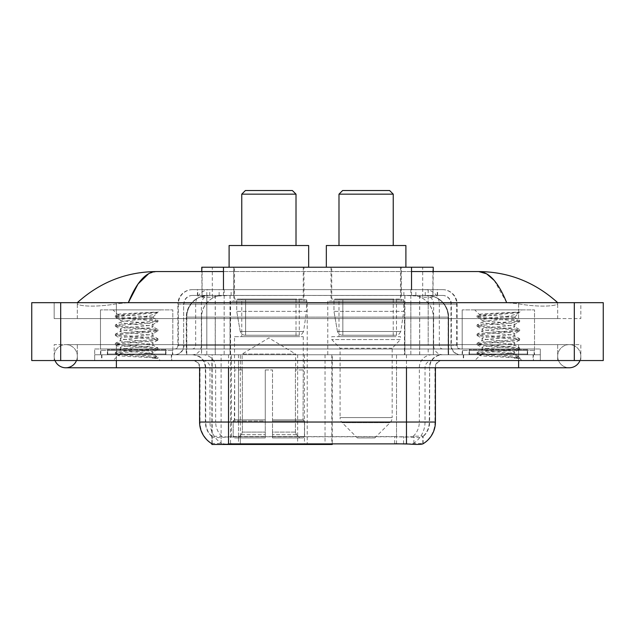 <?xml version="1.0" encoding="UTF-8"?>
<svg xmlns="http://www.w3.org/2000/svg" width="635" height="635" viewBox="0 0 635 635"><rect width="100%" height="100%" fill="white"/><g stroke="black" fill="none" stroke-linecap="round" stroke-linejoin="round"><path stroke-width="0.48" stroke-dasharray="3.17 2.38" d="M211.884 443.746L211.884 354.759L332.264 354.759L332.264 443.746M332.264 444.46L240.34 444.46L240.34 354.759M307.229 301.22L230.545 301.22L307.229 301.22L307.229 444.46L230.545 444.46L307.229 444.46M230.545 301.22L230.545 444.46M426.371 295.434L419.322 295.434L430.133 295.696C432.856 296.513 433.776 297.029 432.903 297.251L422.704 297.251L416.885 296.005L404.908 295.465L230.092 295.465L218.115 296.005L212.296 297.251L202.097 297.251L201.763 271.566M433.237 267.224L201.763 267.224M428.895 295.521A21.701 21.701 0 0 1 448.643 317.135L448.643 354.759L186.357 354.759L448.643 354.759M201.763 297.109L206.105 295.521L215.678 295.434L208.629 295.434M206.105 295.521A21.701 21.701 0 0 0 186.357 317.135L186.801 317.135L186.801 354.759M211.884 444.46L240.34 444.46M303.974 267.224L233.799 267.224L303.974 267.224L303.974 301.22L233.799 301.22L303.974 301.22M233.799 267.224L233.799 301.22M401.201 267.224L331.026 267.224L401.201 267.224L401.201 301.22L331.026 301.22L401.201 301.22M331.026 267.224L331.026 301.22M404.455 301.22L327.771 301.22L404.455 301.22L404.455 354.759L327.771 354.759L404.455 354.759M327.771 301.22L327.771 354.759M332.264 354.759L211.884 354.759M433.237 271.566L432.903 297.251L432.903 267.224M215.678 295.434L419.322 295.434M557.673 356.203A11.573 11.573 0 0 1 569.246 344.63A11.573 11.573 0 0 1 579.977 360.545A11.573 11.573 0 0 0 580.827 356.203A11.573 11.573 0 0 1 579.977 360.545A11.573 11.573 0 0 0 569.246 344.63A11.573 11.573 0 0 0 557.673 356.203A11.573 11.573 0 0 0 569.246 367.776A11.573 11.573 0 0 1 557.673 356.203A11.573 11.573 0 0 0 569.246 367.776A11.573 11.573 0 0 1 557.673 356.203M77.327 356.203A11.573 11.573 0 0 0 65.754 344.63A11.573 11.573 0 0 0 55.023 360.545A11.573 11.573 0 0 1 54.173 356.203A11.573 11.573 0 0 0 55.023 360.545A11.573 11.573 0 0 1 65.754 344.63A11.573 11.573 0 0 1 77.327 356.203A11.573 11.573 0 0 1 65.754 367.776A11.573 11.573 0 0 0 77.327 356.203A11.573 11.573 0 0 1 76.478 360.545A11.573 11.573 0 0 0 77.327 356.203M462.185 354.759L462.185 309.904L462.185 348.972L534.527 348.972L534.527 309.904L462.185 309.904L534.527 309.904L462.185 309.904L534.527 309.904L534.527 354.759L462.185 354.759L534.527 354.759M100.473 354.759L100.473 309.904L100.473 348.972L172.815 348.972L172.815 309.904L100.473 309.904L172.815 309.904L100.473 309.904L172.815 309.904L172.815 354.759L100.473 354.759L172.815 354.759M207.986 295.434L426.863 295.434L207.986 295.434A21.701 21.701 0 0 0 186.285 317.135L215.225 317.135L215.225 354.759L186.285 354.759L448.572 354.759L215.225 354.759M426.863 295.434A21.701 21.701 0 0 1 448.572 317.135L448.572 354.759M411.536 271.566L223.464 271.566M557.673 302.673C535.011 282.21 508.698 271.836 478.726 271.566L156.273 271.566C126.413 271.796 100.092 282.162 77.327 302.673L77.327 303.324C76.7 306.181 95.583 307.57 116.388 303.824L128.318 302.673L506.682 302.673L518.612 303.824C539.321 307.562 558.3 306.197 557.673 303.324L557.673 302.673L557.673 303.324C558.3 306.181 539.417 307.57 518.612 303.824L506.682 302.673L128.318 302.673L116.388 303.824C95.679 307.562 76.7 306.197 77.327 303.324L77.327 302.673M518.612 360.545L518.612 344.63L518.612 360.545L518.612 344.63L116.388 344.63L518.612 344.63L518.612 360.545L116.388 360.545L540.314 360.545L77.327 360.545L580.827 360.545L54.173 360.545L540.314 360.545L518.612 360.545L518.612 354.759L540.314 354.759L540.314 360.545L540.314 354.759L116.388 354.759L540.314 354.759L540.314 360.545L540.314 354.759L94.686 354.759L94.686 360.545L94.686 354.759L518.612 354.759L94.686 354.759L94.686 360.545L94.686 354.759L540.314 354.759L518.612 354.759L518.612 360.545L518.612 344.63L580.827 344.63L580.827 360.545L580.827 344.63L54.173 344.63L54.173 360.545L54.173 344.63L518.612 344.63L518.612 367.776L518.612 356.203L518.612 367.776L116.388 367.776L116.388 344.63L77.327 344.63L116.388 344.63L116.388 360.545M603.25 302.673L603.25 360.545L31.75 360.545L31.75 302.673L603.25 302.673M116.388 302.673L518.612 302.673L116.388 302.673L116.388 318.587L580.827 318.587L580.827 302.673L518.612 302.673L580.827 302.673L580.827 318.587L54.173 318.587L54.173 302.673L54.173 318.587L518.612 318.587L77.327 318.587L116.388 318.587L116.388 302.673M557.673 344.63L557.673 360.545L557.673 344.63M77.327 344.63L77.327 360.545L77.327 344.63M557.673 318.587L518.612 318.587L557.673 318.587L557.673 303.324L557.673 318.587M77.327 318.587L77.327 303.324L77.327 318.587M494.165 280.36L506.682 302.673M148.765 273.598L156.273 271.566M171.728 354.759L101.56 354.759L171.728 354.759L171.728 360.545L101.56 360.545L171.728 360.545M101.56 354.759L101.56 360.545M533.44 354.759L463.272 354.759L533.44 354.759L533.44 360.545L463.272 360.545L533.44 360.545M463.272 354.759L463.272 360.545M172.458 350.417L100.838 350.417L172.458 350.417L172.458 354.759L100.838 354.759L172.458 354.759M100.838 350.417L100.838 354.759M534.162 350.417L462.542 350.417L534.162 350.417L534.162 354.759L462.542 354.759L534.162 354.759M462.542 350.417L462.542 354.759M396.534 443.801L396.534 422.037L200.025 422.037A25.321 24.932 -90 0 0 211.884 443.595L212.098 436.785C213.971 437.848 219.448 437.848 228.521 436.785L406.479 436.785C415.544 437.848 421.013 437.848 422.902 436.785L422.823 436.086L413.29 436.237C410.44 437.174 404.852 437.317 396.534 436.674L394.66 436.594L394.66 443.746L238.466 443.801C230.172 444.238 224.584 444.143 221.71 443.516L212.177 443.413L212.098 443.873C213.971 444.603 219.448 444.603 228.521 443.873M406.479 436.785L406.479 422.037L429.633 422.037A19.534 19.534 0 0 1 422.902 436.785L423.116 436.356A19.534 19.233 90 0 0 429.276 422.037L429.633 367.776A13.025 13.025 0 0 1 442.651 354.759L192.349 354.759L442.651 354.759M212.098 436.785A19.534 19.534 0 0 1 205.367 422.037L205.367 367.776L435.419 367.776A7.231 7.231 0 0 1 442.651 360.545L192.349 360.545L442.651 360.545M469.059 354.759L527.653 354.759L469.059 354.759L469.059 350.417L527.653 350.417L469.059 350.417M527.653 354.759L527.653 350.417M107.347 354.759L165.941 354.759L107.347 354.759L107.347 350.417L165.941 350.417L107.347 350.417M165.941 354.759L165.941 350.417M435.419 422.037L434.975 422.037A25.321 24.932 90 0 1 423.116 443.595L413.893 443.413L408.281 444.024M394.66 436.594L238.466 436.674C230.164 437.317 224.576 437.174 221.71 436.237L211.884 436.364A19.534 19.233 -90 0 1 205.724 422.037L228.521 422.037L228.521 367.776L205.367 367.776C204.597 359.87 200.255 355.529 192.349 354.759M197.414 289.647L437.586 289.647L197.414 289.647L197.414 295.434L437.586 295.434L197.414 295.434M442.651 295.434L192.349 295.434L442.651 295.434A8.684 8.684 0 0 1 451.334 304.117L451.334 345.353L177.879 345.353A3.619 3.619 0 0 1 174.26 348.972L460.74 348.972L174.26 348.972M192.349 289.647L442.651 289.647L192.349 289.647A14.47 14.47 0 0 0 177.879 304.117L451.334 304.117L183.666 304.117L183.666 345.353A9.406 9.406 0 0 1 174.26 354.759L460.74 354.759L174.26 354.759M442.651 289.647A14.47 14.47 0 0 1 457.121 304.117L457.121 345.353L410.837 345.353L410.837 348.972M527.288 348.972L469.416 348.972L527.288 348.972L527.288 354.759L469.416 354.759L527.288 354.759M469.416 348.972L469.416 354.759M165.584 348.972L107.712 348.972L165.584 348.972L165.584 354.759L107.712 354.759L165.584 354.759M107.712 348.972L107.712 354.759M94.686 348.972L116.388 348.972L94.686 348.972L94.686 354.759L94.686 348.972M518.612 348.972L116.388 348.972L540.314 348.972L518.612 348.972L518.612 354.759L518.612 348.972M540.314 348.972L540.314 354.759L540.314 348.972M101.925 354.759L171.371 354.759L101.925 354.759L101.925 360.545L171.371 360.545L101.925 360.545M171.371 354.759L171.371 360.545M166.306 354.759L106.982 354.759L166.306 354.759A0.722 0.722 0 0 1 165.584 354.036L107.712 354.036L165.584 354.036L165.584 349.695A0.722 0.722 0 0 1 166.306 348.972L106.982 348.972L166.306 348.972M106.982 354.759A0.722 0.722 0 0 0 107.712 354.036L107.712 349.695A0.722 0.722 0 0 0 106.982 348.972M172.815 348.972L100.473 348.972M147.36 353.306C137.319 354.036 117.999 354.767 118.181 355.417C116.34 356.449 157.274 357.386 157.94 358.283L147.312 356.83L125.984 355.298L115.316 353.766L118.173 352.997L147.312 350.703L157.837 349.329L152.995 352.044L152.995 353.306L147.36 353.306L152.995 352.044C154.003 350.512 119.293 348.98 120.293 347.448C119.293 345.924 154.003 344.384 152.995 342.852C154.003 341.328 119.293 339.788 120.293 338.264C119.293 336.733 154.003 335.201 152.995 333.669C154.003 332.137 119.293 330.605 120.293 329.073C119.293 327.549 154.003 326.009 152.995 324.477L152.995 326.779L157.837 329.494L118.173 325.818L115.459 324.898L125.984 323.525L155.115 321.231L157.972 320.461L147.312 318.929L118.173 316.635L115.316 315.865L125.984 314.333L157.972 312.166L160.234 309.904L113.062 309.904L160.234 309.904M157.837 349.329L155.115 348.409L125.984 346.107L115.316 344.575L118.173 343.813L147.312 341.519L157.972 339.987L155.115 339.217L125.984 336.923L115.459 335.55L118.173 334.629L157.837 330.954L152.995 333.669L152.995 335.963C154.003 334.439 119.293 332.899 120.293 331.375C119.293 329.843 154.003 328.303 152.995 326.779C154.003 325.247 119.293 323.715 120.293 322.183L115.459 324.898M157.837 330.954L155.115 330.033L125.984 327.731L115.316 326.207L118.173 325.438L147.312 323.144L157.837 321.762L152.995 324.477C154.003 322.953 119.293 321.413 120.293 319.889L120.293 322.183C119.293 320.659 154.003 319.119 152.995 317.587L152.186 317.135C147.733 316.174 117.086 315.333 117.665 314.515L113.062 309.904M157.837 321.762L155.115 320.842L125.984 318.548L115.459 317.175L120.293 319.889C122.095 318.992 129.151 318.072 141.478 317.135L152.995 317.135L152.995 317.587L152.186 317.135L152.995 317.135L157.361 312.777C155.543 314.087 150.249 315.547 141.478 317.135M157.837 340.138L152.995 342.852L152.995 345.154C154.003 343.622 119.293 342.09 120.293 340.558C119.293 339.026 154.003 337.495 152.995 335.963L157.837 338.677L147.312 337.304L118.173 335.01L115.316 334.24L125.984 332.708L155.115 330.414L157.837 329.494M115.459 326.358L120.475 329.279L120.293 331.375L115.459 334.089M115.459 353.917L118.229 355.536L113.062 360.545L160.234 360.545L157.972 358.283L152.614 358.283C155.289 357.441 156.226 356.592 155.44 355.751L149.177 353.306C140.494 352.163 119.443 350.925 120.293 349.75C119.293 348.218 154.003 346.678 152.995 345.154L157.837 347.869L118.173 344.194L115.316 343.432L125.984 341.9L155.115 339.598L157.837 338.677M115.459 335.55L120.475 338.471L120.293 340.558L115.459 343.273M149.177 353.306L152.995 353.306L154.845 355.314L157.837 357.053L147.312 355.679L118.173 353.385L115.459 352.465L125.984 351.084L155.115 348.79L157.837 347.869M115.459 344.734L120.475 347.655L120.293 349.75L115.459 352.465M160.234 360.545L113.062 360.545M154.178 312.166C143.851 312.896 115.927 313.682 117.665 314.515L115.459 315.714M152.614 358.283L157.837 357.053M115.459 317.175L118.173 316.254L157.837 312.579M463.629 354.759L533.075 354.759L463.629 354.759L463.629 360.545L533.075 360.545L463.629 360.545M533.075 354.759L533.075 360.545M528.018 354.759L468.693 354.759L528.018 354.759A0.722 0.722 0 0 1 527.288 354.036L469.416 354.036L527.288 354.036L527.288 349.695A0.722 0.722 0 0 1 528.018 348.972L468.693 348.972L528.018 348.972M468.693 354.759A0.722 0.722 0 0 0 469.416 354.036L469.416 349.695A0.722 0.722 0 0 0 468.693 348.972M534.527 348.972L462.185 348.972M509.072 353.306C499.031 354.036 479.711 354.767 479.893 355.417C478.052 356.449 518.986 357.386 519.644 358.283L509.016 356.83L487.688 355.298L477.028 353.766L479.885 352.997L509.016 350.703L519.541 349.329L514.707 352.044L514.707 353.306L509.072 353.306L514.707 352.044C515.707 350.512 480.997 348.98 482.005 347.448C480.997 345.924 515.707 344.384 514.707 342.852C515.707 341.328 480.997 339.788 482.005 338.264C480.997 336.733 515.707 335.201 514.707 333.669C515.707 332.137 480.997 330.605 482.005 329.073C480.997 327.549 515.707 326.009 514.707 324.477L514.707 326.779L519.541 329.494L479.885 325.818L477.163 324.898L487.688 323.525L516.827 321.231L519.684 320.461L509.016 318.929L479.885 316.635L477.028 315.865L487.688 314.333L519.684 312.166L521.938 309.904L474.766 309.904L521.938 309.904M519.541 349.329L516.827 348.409L487.688 346.107L477.028 344.575L479.885 343.813L509.016 341.519L519.684 339.987L516.827 339.217L487.688 336.923L477.163 335.55L479.885 334.629L519.541 330.954L514.707 333.669L514.707 335.963C515.707 334.439 480.997 332.899 482.005 331.375C480.997 329.843 515.707 328.303 514.707 326.779C515.707 325.247 480.997 323.715 482.005 322.183L477.163 324.898M519.541 330.954L516.827 330.033L487.688 327.731L477.028 326.207L479.885 325.438L509.016 323.144L519.541 321.762L514.707 324.477C515.707 322.953 480.997 321.413 482.005 319.889L482.005 322.183C480.997 320.659 515.707 319.119 514.707 317.587L513.89 317.135C509.445 316.174 478.798 315.333 479.377 314.515L474.766 309.904M519.541 321.762L516.827 320.842L487.688 318.548L477.163 317.175L482.005 319.889C483.799 318.992 490.863 318.072 503.182 317.135L514.707 317.135L514.707 317.587L513.89 317.135L514.707 317.135L519.073 312.777C517.255 314.087 511.953 315.547 503.182 317.135M519.541 340.138L514.707 342.852L514.707 345.154C515.707 343.622 480.997 342.09 482.005 340.558C480.997 339.026 515.707 337.495 514.707 335.963L519.541 338.677L509.016 337.304L479.885 335.01L477.028 334.24L487.688 332.708L516.827 330.414L519.541 329.494M477.163 326.358L482.187 329.279L482.005 331.375L477.163 334.089M519.644 358.283L514.326 358.283C516.993 357.441 517.938 356.592 517.144 355.751L510.889 353.306C502.206 352.163 481.147 350.925 482.005 349.75C480.997 348.218 515.707 346.678 514.707 345.154L519.541 347.869L479.885 344.194L477.028 343.432L487.688 341.9L516.827 339.598L519.541 338.677M477.163 335.55L482.187 338.471L482.005 340.558L477.163 343.273M510.889 353.306L514.707 353.306L516.557 355.314L519.541 357.053L509.016 355.679L479.885 353.385L477.163 352.465L487.688 351.084L516.827 348.79L519.541 347.869M477.163 344.734L482.187 347.655L482.005 349.75L477.163 352.465M514.326 358.283L519.684 357.211L519.684 358.283L521.938 360.545L474.766 360.545L521.938 360.545M477.163 353.917L479.941 355.536L474.766 360.545M515.882 312.166C505.555 312.896 477.631 313.682 479.377 314.515L477.163 315.714M477.163 317.175L479.885 316.254L519.541 312.579M241.76 245.523L296.013 245.523L241.76 245.523M242.118 369.951L242.118 354.036L295.656 354.036L268.883 337.947L242.118 354.036L295.656 354.036L295.656 369.951M295.41 432.11L295.41 369.951L295.41 432.11L296.474 434.665L299.784 437.952L272.502 437.952L303.133 437.952L272.502 437.952L272.502 436.499L304.586 436.499L272.502 436.499L272.502 421.021L304.586 421.021L272.502 421.021L272.502 419.862L303.419 419.862L272.502 419.862L272.502 437.952L303.133 437.952L304.586 436.499L304.586 421.021L303.062 419.862L303.252 369.951L303.062 419.862L304.586 421.021L304.586 436.499L303.133 437.952L299.784 437.952L296.474 434.665L295.41 432.11L272.502 432.11L272.502 437.952L272.502 369.951L272.502 432.11L295.41 432.11M265.271 369.951L272.502 369.951L265.271 369.951L265.271 419.862L234.712 419.862L265.271 419.862L265.271 369.951L265.271 432.11L265.271 369.951L272.502 369.951L272.502 419.862L272.502 369.951L265.271 369.951M242.364 369.951L242.364 432.11L241.3 434.665L237.99 437.952L265.271 437.952L265.271 432.11L265.271 437.952L234.64 437.952L265.271 437.952L265.271 436.499L265.271 437.952L234.64 437.952L233.188 436.499L265.271 436.499L233.188 436.499L233.188 421.021L265.271 421.021L265.271 436.499L265.271 421.021L233.188 421.021L234.355 419.862L265.271 419.862L265.271 421.021L265.271 419.862L234.355 419.862L234.712 369.951L234.712 419.862L233.188 421.021L233.188 436.499L234.64 437.952L237.99 437.952L241.3 434.665L242.364 432.11L242.364 369.951L234.521 369.951L242.364 369.951M234.521 336.669L303.252 336.669L234.521 336.669L234.521 369.951M303.252 336.669L303.252 369.951M241.76 299.053L296.013 299.053L241.76 299.053L241.76 336.669L296.013 336.669L241.76 336.669M296.013 299.053L296.013 336.669M234.521 267.224L303.252 267.224L234.521 267.224L234.521 299.053L303.252 299.053L234.521 299.053M303.252 267.224L303.252 299.053M308.673 267.224L229.1 267.224L308.673 267.224M229.1 245.523L308.673 245.523M303.062 369.951L295.41 369.951L303.062 369.951M241.76 194.159L296.013 194.159M245.372 190.54L292.394 190.54M306.507 299.776L236.736 299.776L306.507 299.776L306.507 311.348L236.736 311.348L236.736 299.776L236.736 311.348L240.22 331.51C241.086 333.994 242.88 335.232 245.61 335.224L299.268 335.224L245.61 335.224L245.61 299.776L245.61 335.224C242.887 335.24 241.094 334.002 240.22 331.51L236.736 311.348L306.507 311.348L303.57 331.51L240.22 331.51L303.57 331.51C301.704 334.637 300.268 335.875 299.276 335.224L299.268 299.776L245.61 299.776L299.268 299.776M338.987 245.523L393.24 245.523L338.987 245.523M374.793 437.952L357.434 437.952L342.186 422.704L390.041 422.704L342.186 422.704A7.231 7.231 0 0 1 340.074 417.592L392.16 417.592A7.231 7.231 0 0 1 390.041 422.704L374.793 437.952L357.434 437.952M392.16 348.242L340.074 348.242L340.074 417.592L392.16 417.592L392.16 348.242L400.479 339.566L331.748 339.566L400.479 339.566L400.479 336.669L331.748 336.669L331.748 339.566L340.074 348.242L392.16 348.242M338.987 299.053L393.24 299.053L338.987 299.053L338.987 336.669L393.24 336.669L338.987 336.669M393.24 299.053L393.24 336.669M331.748 267.224L400.479 267.224L331.748 267.224L331.748 299.053L400.479 299.053L331.748 299.053M400.479 267.224L400.479 299.053M405.9 267.224L326.327 267.224L405.9 267.224M326.327 245.523L405.9 245.523M331.748 336.669L400.479 336.669M338.987 194.159L393.24 194.159M342.606 190.54L389.628 190.54M403.733 299.776L333.962 299.776L403.733 299.776L403.733 311.348L333.962 311.348L333.962 299.776L333.962 311.348L337.447 331.51C338.312 333.994 340.106 335.232 342.837 335.224L396.494 335.224L342.837 335.224L342.837 299.776L342.837 335.224C340.114 335.24 338.32 334.002 337.447 331.51L333.962 311.348L403.733 311.348L400.796 331.51L337.447 331.51L400.796 331.51C398.931 334.637 397.502 335.875 396.502 335.224L342.829 335.224L396.502 335.224M325.033 354.759L325.033 444.46M202.097 297.251L202.097 267.224M204.867 295.696A21.701 21.376 -90 0 0 186.801 317.135L448.643 317.135L419.703 317.135L419.703 354.759M448.199 354.759L448.199 317.135A21.701 21.376 90 0 0 430.133 295.696M215.297 295.434L215.297 317.135L186.357 317.135L186.357 354.759M212.177 444.46L212.177 354.759M404.908 295.465L404.908 354.759M416.885 296.005A21.701 21.376 90 0 1 433.403 317.135L433.403 354.759M230.092 295.465L230.092 354.759M218.115 296.005A21.701 21.376 -90 0 0 201.597 317.135L201.597 354.759M419.703 295.434L419.703 317.135L215.297 317.135L215.297 354.759M221.107 444.46L221.107 354.759M297.648 354.759L297.648 443.746M231.41 436.594L231.41 354.759M223.464 295.481L223.464 289.647M212.296 297.251L212.296 267.224M233.672 295.481L233.672 267.224M401.328 295.481L401.328 267.224M422.704 297.251L422.704 267.224M411.536 295.481L411.536 289.647M304.451 354.759L304.451 443.746M331.827 354.759L331.827 443.746M208.097 295.434A21.701 21.376 -90 0 0 186.722 317.135L186.285 317.135L186.285 354.759M419.632 295.434L419.632 317.135L448.572 317.135L448.127 317.135L448.127 354.759M215.225 295.434L215.225 317.135L419.632 317.135L419.632 354.759M574.31 302.673L574.31 360.545M60.69 302.673L60.69 360.545M518.612 318.587L518.612 302.673L518.612 318.587M116.388 318.587L116.388 303.824L116.388 318.587M426.76 295.434A21.701 21.376 -90 0 1 448.127 317.135L433.332 317.135L433.332 354.759M411.956 295.434A21.701 21.376 90 0 1 433.332 317.135L404.836 317.135L404.836 354.759M404.836 295.434L404.836 317.135L230.021 317.135L230.021 354.759M230.021 295.434L230.021 317.135L201.525 317.135L201.525 354.759M222.893 295.434A21.701 21.376 90 0 0 201.525 317.135L186.722 317.135L186.722 354.759M413.29 443.516A25.321 24.932 90 0 0 425.029 422.037L396.534 422.037L396.534 367.776L429.276 367.776A13.025 12.827 -90 0 1 442.103 354.759M406.479 360.545L406.479 367.776L199.581 367.776L238.466 367.776L238.466 360.545M435.419 367.776L228.521 367.776L228.521 360.545M192.897 360.545A7.231 7.128 90 0 1 200.025 367.776L200.025 422.037L199.581 422.037M413.29 436.237A19.534 19.233 90 0 0 419.33 422.037L429.633 422.037L429.633 367.776L406.479 367.776L406.479 422.037L228.521 422.037L228.521 436.785M396.534 436.674L396.534 422.037L238.466 422.037L238.466 443.801M202.851 360.545A7.231 7.128 90 0 1 209.971 367.776L209.971 422.037A25.321 24.932 -90 0 0 221.71 443.516M442.103 360.545A7.231 7.128 -90 0 0 434.975 367.776L434.975 422.037L425.029 422.037L425.029 367.776A7.231 7.128 -90 0 1 432.149 360.545M221.71 436.237A19.534 19.233 -90 0 1 215.67 422.037L238.466 422.037L238.466 436.674M432.149 354.759A13.025 12.827 -90 0 0 419.33 367.776L419.33 422.037L396.534 422.037L396.534 360.545M202.851 354.759A13.025 12.827 90 0 1 215.67 367.776L215.67 422.037L205.724 422.037L205.724 367.776A13.025 12.827 90 0 0 192.897 354.759M238.466 354.759L238.466 422.037L238.466 367.776L396.534 367.776L396.534 354.759M228.521 354.759L228.521 367.776M406.479 354.759L406.479 367.776M240.34 443.746L240.34 436.594M413.893 443.413L413.893 436.086M422.823 443.413L422.823 436.086M221.107 443.413L221.107 436.086M212.177 443.413L212.177 436.086M403.59 443.746L403.59 436.594M219.123 295.434L219.123 289.647M410.837 289.647L410.837 304.117L457.121 304.117L428.18 304.117L428.18 295.434M224.163 289.647L224.163 345.353L184.023 345.353A9.406 9.263 90 0 1 174.76 354.759M206.819 348.972L206.819 345.353L428.18 345.353L428.18 304.117L428.18 345.353L451.334 345.353C451.89 351.06 455.025 354.195 460.74 354.759M428.18 289.647L428.18 304.117L177.879 304.117L177.879 345.353L457.121 345.353C457.311 347.528 458.518 348.734 460.74 348.972M192.349 295.434C188.563 295.608 185.888 297.418 184.301 300.855L183.666 304.117L183.666 345.353L206.819 345.353L206.819 289.647M460.24 348.972A3.619 3.564 -90 0 1 456.676 345.353L456.676 304.117A14.47 14.248 90 0 0 442.428 289.647M116.388 348.972L116.388 354.759L116.388 348.972M209.915 289.647A14.47 14.248 -90 0 0 195.667 304.117L195.667 345.353A3.619 3.564 90 0 1 192.103 348.972M192.572 289.647A14.47 14.248 -90 0 0 178.324 304.117L178.324 345.353A3.619 3.564 90 0 1 174.76 348.972M425.085 289.647A14.47 14.248 90 0 1 439.333 304.117L439.333 345.353A3.619 3.564 -90 0 0 442.897 348.972M192.572 295.434A8.684 8.549 -90 0 0 184.023 304.117L410.837 304.117L410.837 345.353L224.163 345.353L224.163 348.972M428.18 348.972L428.18 354.759M224.163 295.434L224.163 354.759M209.915 295.434A8.684 8.549 -90 0 0 201.366 304.117L201.366 345.353A9.406 9.263 90 0 1 192.103 354.759M206.819 295.434L206.819 354.759M442.428 295.434A8.684 8.549 90 0 1 450.977 304.117L450.977 345.353A9.406 9.263 -90 0 0 460.24 354.759M425.085 295.434A8.684 8.549 90 0 1 433.634 304.117L433.634 345.353A9.406 9.263 -90 0 0 442.897 354.759M410.837 295.434L410.837 354.759M197.747 295.434L197.747 289.647M209.733 295.434L209.733 289.647M231.108 295.434L231.108 289.647M403.892 295.434L403.892 289.647M425.267 295.434L425.267 289.647M437.253 295.434L437.253 289.647M415.877 295.434L415.877 289.647M165.584 349.695L107.712 349.695L165.584 349.695M527.288 349.695L469.416 349.695L527.288 349.695M242.364 432.11L265.271 432.11L242.364 432.11M296.474 434.665L272.502 434.665L296.474 434.665M241.3 434.665L265.271 434.665L241.3 434.665M518.612 344.63L569.246 344.63L518.612 344.63M116.388 344.63L65.754 344.63L116.388 344.63M116.388 367.776L65.754 367.776M518.612 367.776L569.246 367.776M199.581 367.776C199.152 363.387 196.739 360.974 192.349 360.545M423.116 443.595L423.116 436.364M437.586 295.434L437.586 289.647M157.972 358.283L157.972 357.211M115.316 352.615L115.316 353.766M157.972 348.028L157.972 349.171M115.316 343.432L115.316 344.575M157.972 338.836L157.972 339.987M115.316 334.24L115.316 335.391M157.972 329.652L157.972 330.795M115.316 325.056L115.316 326.207M157.972 320.461L157.972 321.612M115.316 315.865L115.316 317.016M152.813 317.381L157.837 320.31M477.028 352.615L477.028 353.766M519.684 348.028L519.684 349.171M477.028 343.432L477.028 344.575M519.684 338.836L519.684 339.987M477.028 334.24L477.028 335.391M519.684 329.652L519.684 330.795M477.028 325.056L477.028 326.207M519.684 320.461L519.684 321.612M477.028 315.865L477.028 317.016M514.525 317.381L519.541 320.31M396.494 335.224L396.494 299.776"/><path stroke-width="0.95" d="M332.264 443.746L332.264 444.46L211.884 444.46L211.884 443.746M201.763 271.566L201.763 267.224L433.237 267.224L433.237 271.566M55.023 360.545A11.573 11.573 0 0 0 76.478 360.545A11.573 11.573 0 0 1 55.023 360.545A11.573 11.573 0 0 0 65.754 367.776A11.573 11.573 0 0 1 55.023 360.545M579.977 360.545A11.573 11.573 0 0 1 569.246 367.776A11.573 11.573 0 0 0 579.977 360.545A11.573 11.573 0 0 1 569.246 367.776A11.573 11.573 0 0 0 579.977 360.545M506.682 302.673C498.388 282.242 489.069 271.875 478.726 271.566L411.536 271.566M223.464 271.566L156.273 271.566C145.931 271.875 136.612 282.242 128.318 302.673L138.057 283.964L148.765 273.598M60.69 302.673L603.25 302.673L603.25 360.545L31.75 360.545L31.75 302.673L60.69 302.673L60.69 360.545M555.212 300.434L557.673 302.673C534.908 282.162 508.587 271.796 478.726 271.566L486.608 273.812L494.165 280.36M79.788 300.434L77.327 302.673C99.989 282.21 126.301 271.836 156.273 271.566M212.098 443.873A25.321 25.321 0 0 1 199.581 422.037L228.521 422.037L228.521 443.873L406.479 443.873C415.544 444.603 421.013 444.603 422.902 443.873A25.321 25.321 0 0 0 435.419 422.037L435.419 367.776M199.581 422.037L199.581 367.776M408.281 444.024L394.66 443.746M241.76 194.159L296.013 194.159L292.394 190.54L245.372 190.54L241.76 194.159L241.76 245.523M296.013 194.159L296.013 245.523M308.673 267.224L308.673 245.523L229.1 245.523L229.1 267.224M338.987 194.159L393.24 194.159L389.628 190.54L342.606 190.54L338.987 194.159L338.987 245.523M393.24 194.159L393.24 245.523M405.9 267.224L405.9 245.523L326.327 245.523L326.327 267.224M297.648 443.746L297.648 444.46M231.41 444.46L231.41 443.746M223.464 289.647L223.464 267.224M411.536 289.647L411.536 267.224M304.451 443.746L304.451 444.46M331.827 443.746L331.827 444.46M518.612 360.545L518.612 367.776L569.246 367.776M116.388 360.545L116.388 367.776L518.612 367.776M574.31 302.673L574.31 360.545M406.479 443.873L406.479 422.037L435.419 422.037M228.521 367.776L228.521 422.037L406.479 422.037L406.479 367.776M116.388 367.776L65.754 367.776"/></g></svg>
